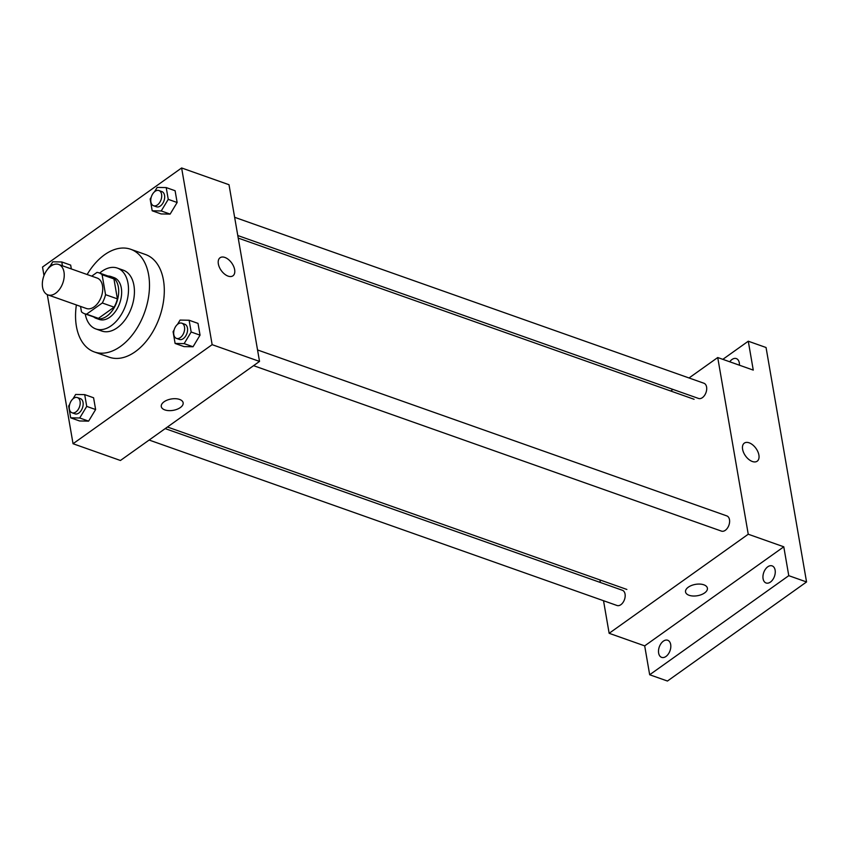 <?xml version="1.0" encoding="UTF-8"?>
<svg xmlns="http://www.w3.org/2000/svg" width="849" height="849" viewBox="0 0 849 849"><rect width="100%" height="100%" fill="white"/><g stroke="black" fill="none" stroke-linecap="round" stroke-linejoin="round"><path stroke-width="1.27" d="M50.94 266.077A16.131 10.124 109.5 0 1 58.666 264.453A16.131 10.124 109.5 0 1 62.826 283.046A16.131 10.124 109.5 0 1 47.905 294.879A16.131 10.124 109.5 0 1 42.45 281.942A16.131 10.124 109.5 0 1 50.94 266.077M58.666 264.453L97.168 278.069A16.131 10.124 109.5 0 1 101.328 296.651A16.131 10.124 109.5 0 1 86.407 308.495L47.905 294.879M80.538 306.415L81.472 311.827A21.671 13.595 109.5 0 0 84.56 313.716A21.671 13.595 109.5 0 0 86.577 314.162L102.283 302.987A21.671 13.595 109.5 0 0 105.552 294.677L102.103 274.736A21.671 13.595 109.5 0 0 99.015 272.847A21.671 13.595 109.5 0 0 96.998 272.402L91.734 276.148M105.552 294.677L117.395 298.869L113.946 278.928L102.103 274.736M99.015 272.847L110.858 277.039A21.671 13.595 109.5 0 1 113.946 278.928M117.395 298.869A21.671 13.595 109.5 0 1 114.127 307.168L102.283 302.987M84.56 313.716L96.415 317.897A21.671 13.595 109.5 0 0 98.431 318.354L114.127 307.168M93.602 316.91A22.191 13.913 -70.5 0 0 96.245 318.386A22.191 13.913 -70.5 0 0 112.588 310.246A22.191 13.913 -70.5 0 0 118.351 286.994A22.191 13.913 -70.5 0 0 111.028 276.551A22.191 13.913 -70.5 0 0 108.046 276.042M111.028 276.551L113.999 277.602A22.191 13.913 109.5 0 1 121.311 288.044A22.191 13.913 109.5 0 1 115.549 311.296A22.191 13.913 109.5 0 1 99.206 319.436L96.245 318.386M98.431 318.354L86.577 314.162M85.229 313.95A32.273 20.249 -70.5 0 0 95.841 328.945A32.273 20.249 -70.5 0 0 119.624 317.102A32.273 20.249 -70.5 0 0 127.997 283.279A32.273 20.249 -70.5 0 0 117.353 268.093A32.273 20.249 -70.5 0 0 99.683 273.091M95.841 328.945L101.763 331.036A32.273 20.249 -70.5 0 0 125.546 319.203A32.273 20.249 -70.5 0 0 133.919 285.37A32.273 20.249 -70.5 0 0 123.285 270.184L117.353 268.093M76.378 304.95A54.463 34.162 -70.5 0 0 94.366 351.953A54.463 34.162 -70.5 0 0 134.503 331.98A54.463 34.162 -70.5 0 0 148.639 274.896A54.463 34.162 -70.5 0 0 130.672 249.266A54.463 34.162 -70.5 0 0 87.139 274.524M130.672 249.266L145.487 254.509A54.463 34.162 109.5 0 1 163.443 280.128A54.463 34.162 109.5 0 1 149.318 337.212A54.463 34.162 109.5 0 1 109.181 357.196L94.366 351.953M174.119 329.943L173.079 331.672L175.106 343.452L184 346.594L193.041 346.763L200.046 335.153L198.008 323.384L189.125 320.243L180.084 320.073L177.473 324.403M69.692 404.326L68.642 406.055L70.679 417.825L79.562 420.966L88.604 421.136L95.619 409.536L93.581 397.767L84.698 394.626L75.657 394.456L73.035 398.786M47.289 294.624L73.046 443.73L212.144 344.662L181.622 167.964L42.524 267.042L43.999 275.596M151.207 197.286L150.167 199.016L152.194 210.785L161.087 213.937L170.129 214.107L177.133 202.497L175.096 190.728L166.213 187.587L157.171 187.417L154.56 191.747M71.327 268.931L70.669 265.111L61.786 261.97L52.744 261.8L50.123 266.13M73.046 443.73L120.431 460.487L259.529 361.419L229.007 184.721L181.622 167.964M259.529 361.419L212.144 344.662M220.061 257.756A11.09 6.442 -125.5 0 1 224.889 257.449A11.09 6.442 -125.5 0 1 233.613 266.331A11.09 6.442 -125.5 0 1 232.934 275.819A11.09 6.442 -125.5 0 1 221.249 270.523A11.09 6.442 -125.5 0 1 220.061 257.756A11.09 6.442 -125.5 0 1 224.889 257.438A11.09 6.442 -125.5 0 1 233.613 266.331A11.09 6.442 -125.5 0 1 232.934 275.829M164.069 401.789A11.09 5.752 -9.8 0 1 175.69 398.712A11.09 5.752 -9.8 0 1 183.14 402.787A11.09 5.752 -9.8 0 1 173.185 410.343A11.09 5.752 -9.8 0 1 161.278 406.554A11.09 5.752 -9.8 0 1 164.069 401.789M183.14 402.776A11.09 5.752 -9.8 0 1 173.185 410.343A11.09 5.752 -9.8 0 1 161.278 406.554M257.555 349.958L726.84 515.905A8.066 5.062 109.5 0 1 728.92 525.191A8.066 5.062 109.5 0 1 721.459 531.113L253.564 365.664M234.642 217.302L703.927 383.239A8.066 5.062 109.5 0 1 706.007 392.535A8.066 5.062 109.5 0 1 698.547 398.457L237.784 235.534M165.194 428.607L622.402 590.278A8.066 5.062 109.5 0 1 624.482 599.574A8.066 5.062 109.5 0 1 617.021 605.496L149.137 440.047M603.522 600.721L609.147 633.301L748.245 534.223L717.723 357.535L689.027 377.975M672.97 389.415L670.71 391.018M599.925 579.931L600.37 582.488M609.147 633.301L644.688 645.866L649.676 674.753L667.452 681.036L806.55 581.958L788.774 575.675L783.786 546.798L748.245 534.223M806.55 581.958L766.053 347.506L748.277 341.213L722.839 359.339M717.723 357.535L753.265 370.1L748.277 341.213M744.318 443.125A11.09 6.442 -125.5 0 1 749.147 442.817A11.09 6.442 -125.5 0 1 757.87 451.71A11.09 6.442 -125.5 0 1 757.191 461.198A11.09 6.442 -125.5 0 1 745.507 455.902A11.09 6.442 -125.5 0 1 744.318 443.125A11.09 6.442 -125.5 0 1 749.147 442.817A11.09 6.442 -125.5 0 1 757.87 451.71A11.09 6.442 -125.5 0 1 757.191 461.198M644.688 645.866L783.786 546.798M688.327 587.168A11.09 5.752 -9.8 0 1 699.947 584.091A11.09 5.752 -9.8 0 1 707.397 588.155A11.09 5.752 -9.8 0 1 697.443 595.722A11.09 5.752 -9.8 0 1 685.536 591.933A11.09 5.752 -9.8 0 1 688.327 587.168M707.397 588.155A11.09 5.752 -9.8 0 1 697.443 595.722A11.09 5.752 -9.8 0 1 685.536 591.933M763.081 578.721A9.074 5.688 109.5 0 1 765.437 569.201A9.074 5.688 109.5 0 1 772.123 565.88A9.074 5.688 109.5 0 1 774.468 576.333A9.074 5.688 109.5 0 1 766.074 582.987A9.074 5.688 109.5 0 1 763.081 578.721M658.644 653.093A9.074 5.688 109.5 0 1 661 643.584A9.074 5.688 109.5 0 1 667.685 640.252A9.074 5.688 109.5 0 1 670.031 650.705A9.074 5.688 109.5 0 1 661.636 657.37A9.074 5.688 109.5 0 1 658.644 653.093M649.676 674.753L788.774 575.675M729.737 361.78A9.074 5.688 109.5 0 1 736.316 358.596A9.074 5.688 109.5 0 1 739.437 365.208M62.444 265.79L61.786 261.97M47.915 268.889A8.066 5.062 109.5 0 1 50.632 265.726A8.066 5.062 109.5 0 1 53.349 264.729M70.679 417.825L79.721 417.995L86.725 406.395L84.698 394.626M77.418 397.576L80.379 398.616A8.066 5.062 109.5 0 1 82.459 407.913A8.066 5.062 109.5 0 1 74.999 413.834L72.038 412.784A8.066 5.062 109.5 0 1 69.31 406.31A8.066 5.062 109.5 0 1 73.555 398.383A8.066 5.062 109.5 0 1 77.418 397.576A8.066 5.062 109.5 0 1 79.498 406.862A8.066 5.062 109.5 0 1 72.038 412.784M88.604 421.136L79.721 417.995M95.619 409.536L86.725 406.395M152.194 210.785L161.236 210.955L168.251 199.356L166.213 187.587M158.933 190.537L161.894 191.587A8.066 5.062 109.5 0 1 163.974 200.873A8.066 5.062 109.5 0 1 156.513 206.795L153.552 205.745A8.066 5.062 109.5 0 1 150.825 199.282A8.066 5.062 109.5 0 1 155.07 191.343A8.066 5.062 109.5 0 1 158.933 190.537A8.066 5.062 109.5 0 1 161.013 199.833A8.066 5.062 109.5 0 1 153.552 205.745M170.129 214.107L161.236 210.955M177.133 202.497L168.251 199.356M175.106 343.452L184.148 343.622L191.163 332.012L189.125 320.243M181.845 323.193L184.806 324.244A8.066 5.062 109.5 0 1 186.886 333.53A8.066 5.062 109.5 0 1 179.426 339.451L176.465 338.401A8.066 5.062 109.5 0 1 173.737 331.938A8.066 5.062 109.5 0 1 177.982 324A8.066 5.062 109.5 0 1 181.845 323.193A8.066 5.062 109.5 0 1 183.925 332.49A8.066 5.062 109.5 0 1 176.465 338.401M193.041 346.763L184.148 343.622M200.046 335.153L191.163 332.012M694.1 399.285L238.229 238.091M626.859 589.45L167.444 427.005"/></g></svg>
